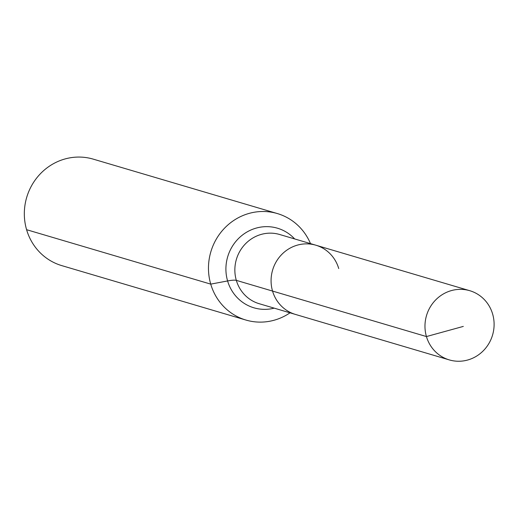 <?xml version="1.0" encoding="UTF-8"?>
<svg xmlns="http://www.w3.org/2000/svg" width="519" height="519" viewBox="0 0 519 519"><rect width="100%" height="100%" fill="white"/><g stroke="black" fill="none" stroke-linecap="round" stroke-linejoin="round"><path stroke-width="0.78" d="M338.738 268.557A36.083 34.436 106.5 0 0 315.87 245.208A36.083 34.436 106.5 0 0 281.292 254.946A36.083 34.436 106.5 0 0 272.546 291.068L426.443 336.559A36.083 34.436 106.5 0 0 449.311 359.907A36.083 34.436 106.5 0 0 483.89 350.163A36.083 34.436 106.5 0 0 492.635 314.04A36.083 34.436 106.5 0 0 469.766 290.698A36.083 34.436 106.5 0 0 435.188 300.436A36.083 34.436 106.5 0 0 426.443 336.559L463.305 326.412M310.485 243.612A55.514 52.977 106.5 0 0 277.386 213.569A55.514 52.977 106.5 0 0 224.182 228.555A55.514 52.977 106.5 0 0 210.733 284.127L227.601 280.948A18.502 3.095 163.7 0 1 236.327 280.364A36.083 34.436 106.5 0 1 259.435 234.958A36.083 34.436 106.5 0 1 279.65 234.497L315.87 245.208A36.083 34.436 106.5 0 0 281.292 254.946A36.083 34.436 106.5 0 0 272.546 291.068A36.083 34.436 106.5 0 0 295.415 314.417L449.311 359.907M277.386 213.569L93.245 159.138A55.514 52.977 106.5 0 0 40.041 174.125A55.514 52.977 106.5 0 0 26.592 229.696A55.514 52.977 106.5 0 0 61.767 265.618L245.915 320.048A55.514 52.977 106.5 0 0 290.024 312.821M272.546 291.068A36.083 34.436 106.5 0 0 295.415 314.417L259.189 303.706A36.083 34.436 106.5 0 1 236.327 280.364L272.546 291.068M26.592 229.696L210.733 284.127A55.514 52.977 106.5 0 0 245.915 320.048M294.662 238.941A41.507 39.606 106.5 0 0 254.18 228.723A41.507 39.606 106.5 0 0 227.601 280.948A41.507 39.606 106.5 0 0 274.207 308.15M315.87 245.208L469.766 290.698"/></g></svg>
